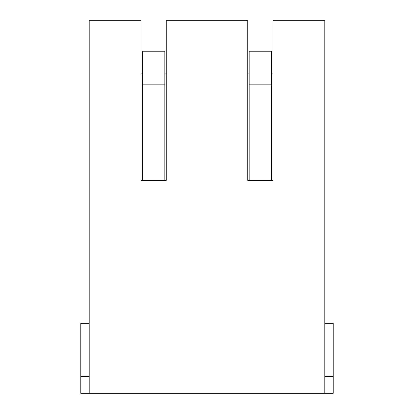 <?xml version="1.0" encoding="UTF-8"?>
<svg xmlns="http://www.w3.org/2000/svg" width="414" height="414" viewBox="0 0 414 414"><rect width="100%" height="100%" fill="white"/><g stroke="black" fill="none" stroke-linecap="round" stroke-linejoin="round"><path stroke-width="0.62" d="M89.196 323.262L80.792 323.262L80.792 393.3L333.208 393.3L333.208 376.492L324.804 376.492M80.792 393.3L89.196 393.3L89.196 20.7L141.024 20.7L141.024 180.385L166.237 180.385L164.839 180.385L164.839 51.238L142.426 51.238L142.426 180.385L141.024 180.385M166.237 180.385L166.237 20.7L247.763 20.7L247.763 180.385L272.976 180.385L271.574 180.385L271.574 51.238L249.161 51.238L249.161 180.385L247.763 180.385M272.976 180.385L272.976 20.7L324.804 20.7L324.804 393.3M166.237 73.93L164.839 73.93M142.426 73.93L141.024 73.93M272.976 73.93L271.574 73.93M249.161 73.93L247.763 73.93M80.792 376.492L89.196 376.492M324.804 323.262L333.208 323.262L333.208 376.492M164.839 84.854L142.426 84.854M271.574 84.854L249.161 84.854"/></g></svg>

